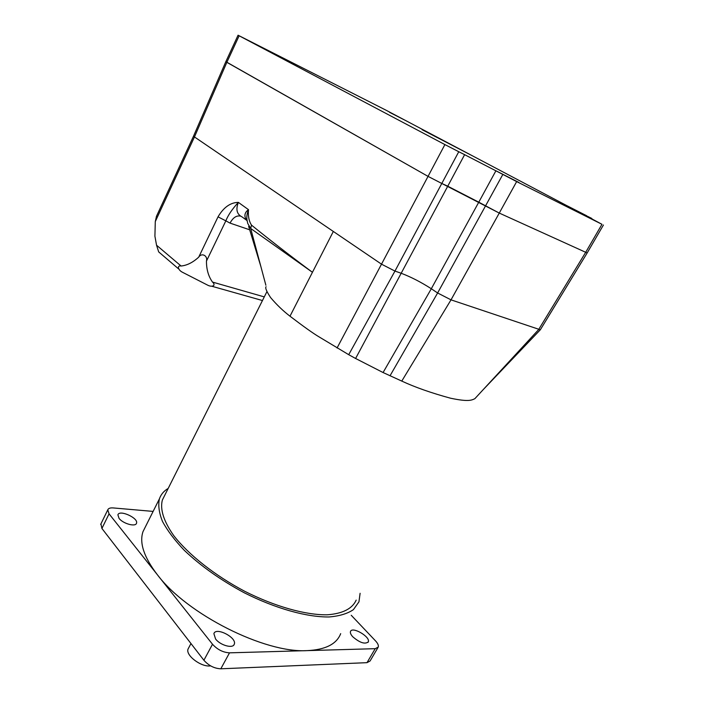 <?xml version="1.0" encoding="UTF-8"?>
<svg xmlns="http://www.w3.org/2000/svg" width="704" height="704" viewBox="0 0 704 704"><rect width="100%" height="100%" fill="white"/><g stroke="black" fill="none" stroke-linecap="round" stroke-linejoin="round"><path stroke-width="1.06" d="M164.534 495.695L162.351 500.069C159.922 509.45 163.706 521.294 173.721 535.594C188.531 554.699 214.799 575.511 244.798 591.334C275.009 606.584 305.58 615.111 327.193 614.812C342.637 613.65 352.299 608.749 356.189 600.116M188.593 648.006L188.153 648.842C184.976 655.046 201.265 667.48 210.602 665.861M360.105 593.287L358.952 601.832L353.426 609.629C347.547 613.65 339.442 616.097 329.138 616.959C306.9 617.285 275.405 608.511 244.288 592.794C220.704 580.114 200.702 565.954 184.272 550.317C174.645 540.188 167.385 530.561 162.483 521.426C159.034 512.802 158.004 505.27 159.412 498.846C160.934 494.454 163.856 490.978 168.194 488.418M340.683 633.644C336.662 644.081 325.512 649.739 307.234 650.619C264.704 653.391 186.842 614.064 157.432 574.825C143.977 557.269 139.172 542.863 143.009 531.617L145.411 526.821M351.234 615.27L375.496 640.851C377.837 643.386 378.752 645.471 378.25 647.09L375.214 648.683L229.513 652.837C223.054 652.458 217.386 649.598 212.511 644.248L109.058 513.841L107.774 509.854C108.39 508.35 110.194 507.707 113.186 507.927L153.12 511.412M352.757 636.768C350.821 634.621 350.064 632.87 350.495 631.514C352.079 626.067 370.682 636.882 368.298 641.881C364.989 644.494 359.806 642.787 352.757 636.768M215.591 639.021L213.884 633.653C215.89 626.648 237.195 637.674 234.274 644.213C233.077 648.877 220.334 645.374 215.591 639.021M119.046 518.364L117.902 514.844C119.346 509.309 138.767 518.109 136.497 523.248C135.634 527.19 122.971 523.679 119.046 518.364M100.927 523.908L101.913 528.458L203.896 660.255C208.71 665.65 214.35 668.501 220.818 668.8L366.995 662.666L370.066 661.003L377.907 647.671M156.508 216.19L155.285 221.584L194.383 137.13L226.855 62.322L225.843 61.662L428.076 176.396L441.83 183.48L428.076 176.396L226.855 62.322L239.131 35.781L238.066 35.209L385.986 110.176L591.633 218.742M476.467 396.933L474.848 398.693C471.601 400.215 468.6 402.002 450.586 398.218C431.455 393.026 415.184 387.314 401.773 381.084L383.082 372.539L355.599 358.486L447.753 186.199L441.83 183.48L499.268 213.074L478.782 202.189L431.314 288.746C421.045 282.137 410.942 276.954 401.016 273.196L394.962 271.075L381.533 264.185L333.326 231.458L312.444 272.29L308.22 269.166C287.927 254.003 269.034 239.334 251.522 225.148C248.934 221.135 247.922 215.97 248.503 209.669C245.15 212.062 244.165 214.958 245.529 218.372L247.218 221.065M355.599 358.486L348.709 354.684L394.962 271.075L458.762 151.73L464.622 154.669L447.753 186.199L478.782 202.189L495.898 170.808L516.657 181.597L499.268 213.074L587.162 252.965L499.268 213.074L451.018 299.851L437.624 292.978L431.314 288.746L383.082 372.539M333.326 231.458L193.477 136.277M218.029 216.841L225.843 220.854C228.034 215.257 232.214 209.097 238.366 202.382C230.428 202.506 223.652 207.328 218.029 216.841L198.722 257.145C192.905 262.469 187.026 265.426 181.095 266.015L156.543 245.212L154.915 236.21L155.285 221.584M198.722 257.145C201.617 252.402 208.006 255.675 206.457 261.105L225.843 220.854L230.041 223.106L249.7 229.812M264.282 296.894L212.502 282.075C216.322 285.34 212.326 287.795 207.231 284.935L182.688 272.378C177.839 270.098 176.898 265.144 181.095 266.015M212.502 282.075C208.437 276.382 206.422 269.394 206.457 261.105M156.543 245.212L158.69 251.9M247.007 219.938L245.529 218.372M247.139 220.598L247.104 220.458C246.435 217.369 246.902 213.778 248.503 209.669L238.366 202.382C235.62 209.458 236.843 214.289 242.018 216.885L246.479 220.15M247.122 220.484L247.729 223.423L250.686 228.466L251.522 225.148M265.874 285.243L250.686 228.466L312.444 272.29L289.995 316.202C283.166 310.983 276.716 304.788 270.626 297.607C266.508 291.35 264.994 287.725 266.077 286.73M587.136 253.009L540.329 329.789L451.018 299.851L401.773 381.084M348.709 354.684L318.903 336.785C313.262 333.441 303.618 326.586 289.995 316.202M422.206 129.43L472.586 155.901L422.074 129.686M258.482 45.998L279.752 56.839L258.482 45.998M239.131 35.781L444.902 144.584L337.066 347.987M458.762 151.73L444.902 144.584M495.898 170.808L464.622 154.669M516.657 181.597L601.973 224.303L585.631 252.419L538.604 329.622L474.848 398.693M587.33 216.462L601.973 224.303M587.444 216.269L591.8 218.451M389.497 112.314L407.29 121.405L389.497 112.314M496.012 170.826L518.822 182.433L496.012 170.826M567.248 205.85L586.714 215.776L567.248 205.85M366.995 662.666L375.214 648.683M220.818 668.8L229.513 652.837M203.896 660.255L212.511 644.248M101.913 528.458L109.058 513.841M230.041 223.106C232.945 217.694 236.394 215.354 240.398 216.075M502.823 174.46L437.624 292.978L390.016 375.813M266.913 291.65L162.351 500.069M190.969 643.544L188.153 648.842M143.009 531.617L159.412 498.846M233.895 644.917L234.274 644.213M367.998 642.382L368.298 641.881M100.681 524.401L107.774 509.854M193.459 136.321L156.376 216.489M238.066 35.209L225.834 61.679L193.45 136.338M178.578 268.875L158.726 251.935M262.451 300.538L212.001 286.29M309.258 269.94L308.211 269.174M248.644 226.362L260.885 266.587M540.144 329.956L483.102 389.752M587.162 252.965L603.425 225.007"/></g></svg>
